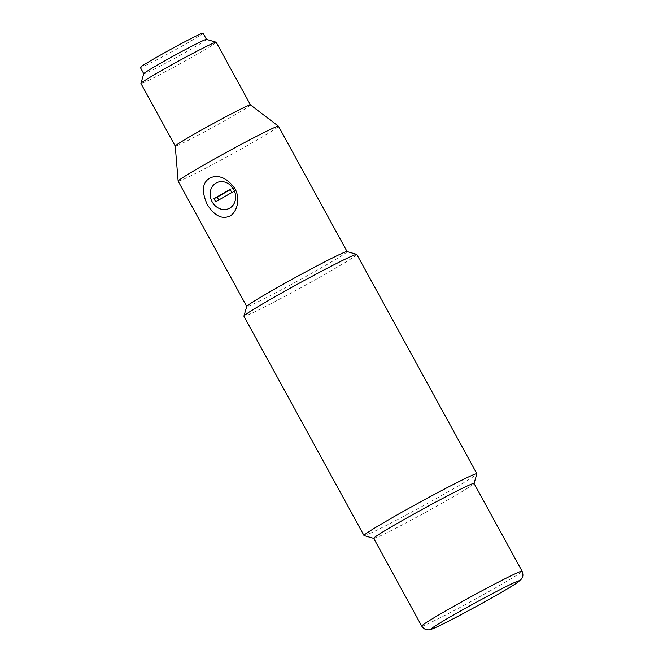 <?xml version="1.0" encoding="UTF-8"?>
<svg xmlns="http://www.w3.org/2000/svg" width="663" height="663" viewBox="0 0 663 663"><rect width="100%" height="100%" fill="white"/><g stroke="black" fill="none" stroke-linecap="round" stroke-linejoin="round"><path stroke-width="0.5" stroke-dasharray="3.31 2.49" d="M373.7 538.364A57.192 2.097 151.3 0 0 373.766 538.414A57.192 2.097 151.3 0 0 380.835 535.646A57.192 2.097 151.3 0 0 436.851 506.109A57.192 2.097 151.3 0 0 474.037 483.518A57.192 2.097 151.3 0 0 474.028 483.435L474.037 483.518M364.078 535.588A64.344 2.354 151.3 0 0 372.026 532.472A64.344 2.354 151.3 0 0 435.044 499.239A64.344 2.354 151.3 0 0 476.871 473.83M356.793 254.41A64.344 2.354 -28.7 0 1 315.961 279.363A64.344 2.354 -28.7 0 1 251.948 313.143A64.344 2.354 -28.7 0 1 243.918 316.201M347.022 251.526A57.192 2.097 -28.7 0 1 347.089 251.575A57.192 2.097 -28.7 0 1 310.798 273.753A57.192 2.097 -28.7 0 1 253.896 303.787A57.192 2.097 -28.7 0 1 246.76 306.505A57.192 2.097 -28.7 0 1 246.76 306.422M178.148 181.173A57.192 2.097 151.3 0 0 185.275 178.455A57.192 2.097 151.3 0 0 242.186 148.429A57.192 2.097 151.3 0 0 278.477 126.243M250.481 104.895A42.896 1.575 -28.7 0 1 250.498 104.911A42.896 1.575 -28.7 0 1 223.274 121.544A42.896 1.575 -28.7 0 1 180.601 144.07A42.896 1.575 -28.7 0 1 175.247 146.109L175.239 146.1M216.188 42.25A42.896 1.575 -28.7 0 1 188.972 58.883A42.896 1.575 -28.7 0 1 146.291 81.408A42.896 1.575 -28.7 0 1 140.937 83.447M206.442 39.382A35.744 1.309 -28.7 0 1 206.483 39.415A35.744 1.309 -28.7 0 1 183.8 53.28A35.744 1.309 -28.7 0 1 148.239 72.052A35.744 1.309 -28.7 0 1 143.78 73.75A35.744 1.309 -28.7 0 1 143.78 73.692M203.052 33.15A35.744 1.309 -28.7 0 1 180.369 47.015A35.744 1.309 -28.7 0 1 144.807 65.778A35.744 1.309 -28.7 0 1 140.349 67.477M231.81 192.519L235.034 191.01L233.326 187.878L230.243 189.651M230.094 189.386L233.326 187.878M215.674 201.801L235.034 191.01M421.726 626.096A57.192 2.097 151.3 0 0 428.862 623.377A57.192 2.097 151.3 0 0 485.764 593.344A57.192 2.097 151.3 0 0 522.063 571.166"/><path stroke-width="0.99" d="M522.063 571.166L474.028 483.435A57.192 2.097 151.3 0 0 466.893 486.153A57.192 2.097 151.3 0 0 409.991 516.187A57.192 2.097 151.3 0 0 373.7 538.364L421.726 626.096C424.535 630.082 427.461 629.767 426.964 629.767C429.317 629.643 428.058 630.952 437.265 626.759C454.536 618.919 508.471 588.993 516.734 583.001L521.524 578.973L522.353 577.514C522.096 577.921 523.894 575.633 522.063 571.166A57.192 2.097 151.3 0 0 514.927 573.885A57.192 2.097 151.3 0 0 458.025 603.91A57.192 2.097 151.3 0 0 421.726 626.096M474.045 483.468L476.871 473.83A64.344 2.354 151.3 0 0 476.871 473.73A64.344 2.354 151.3 0 0 468.84 476.788A64.344 2.354 151.3 0 0 404.828 510.576A64.344 2.354 151.3 0 0 363.995 535.53A64.344 2.354 151.3 0 0 364.078 535.588L373.717 538.397M363.995 535.53L243.918 316.201A64.344 2.354 -28.7 0 1 243.918 316.11A64.344 2.354 -28.7 0 1 285.745 290.692A64.344 2.354 -28.7 0 1 348.771 257.468A64.344 2.354 -28.7 0 1 356.711 254.352A64.344 2.354 -28.7 0 1 356.793 254.41L476.871 473.73M243.918 316.11L246.76 306.422A57.192 2.097 -28.7 0 1 283.938 283.83A57.192 2.097 -28.7 0 1 339.962 254.294A57.192 2.097 -28.7 0 1 347.022 251.526L356.711 254.352M347.072 251.542L278.477 126.243A57.192 2.097 151.3 0 0 278.452 126.219A57.192 2.097 151.3 0 0 271.341 128.962A57.192 2.097 151.3 0 0 214.829 158.78A57.192 2.097 151.3 0 0 178.14 181.14A57.192 2.097 151.3 0 0 178.148 181.173L246.744 306.472M140.937 83.381A42.896 1.575 -28.7 0 1 168.825 66.441A42.896 1.575 -28.7 0 1 210.834 44.288A42.896 1.575 -28.7 0 1 216.138 42.217L206.442 39.382A35.744 1.309 -28.7 0 0 202.024 41.114A35.744 1.309 -28.7 0 0 167.018 59.579A35.744 1.309 -28.7 0 0 143.78 73.692L140.937 83.381A42.896 1.575 -28.7 0 0 140.937 83.447L175.239 146.1A42.896 1.575 -28.7 0 1 175.239 146.084A42.896 1.575 -28.7 0 1 202.762 129.31A42.896 1.575 -28.7 0 1 245.144 106.95A42.896 1.575 -28.7 0 1 250.481 104.895L278.452 126.219M216.138 42.217A42.896 1.575 -28.7 0 1 216.188 42.25L250.49 104.903M143.772 73.726L140.349 67.477A35.744 1.309 -28.7 0 1 163.032 53.62A35.744 1.309 -28.7 0 1 198.593 34.849A35.744 1.309 -28.7 0 1 203.052 33.15L206.475 39.399M234.884 188.491C227.301 178.264 219.32 174.618 210.942 177.543C202.372 181.679 201.121 190.637 207.188 204.419C213.892 215.052 220.97 219.121 228.412 216.635C235.647 214.671 241.523 200.458 234.884 188.491M212.127 201.776A14.296 12.398 -115 0 0 229.746 208.124A14.296 12.398 -115 0 0 233.641 189.403A14.296 12.398 -115 0 0 216.022 183.054A14.296 12.398 -115 0 0 212.127 201.776M231.81 192.519L230.094 189.386L213.958 198.668L215.674 201.801L231.81 192.519M213.958 198.668L217.182 197.16L218.757 200.027M230.243 189.651L217.182 197.16M437.671 626.543A50.04 1.832 151.3 0 0 497.905 594.346A50.04 1.832 151.3 0 0 512.98 583.241A50.04 1.832 151.3 0 0 452.746 615.438A50.04 1.832 151.3 0 0 437.671 626.543M175.239 146.084L178.14 181.14"/></g></svg>
